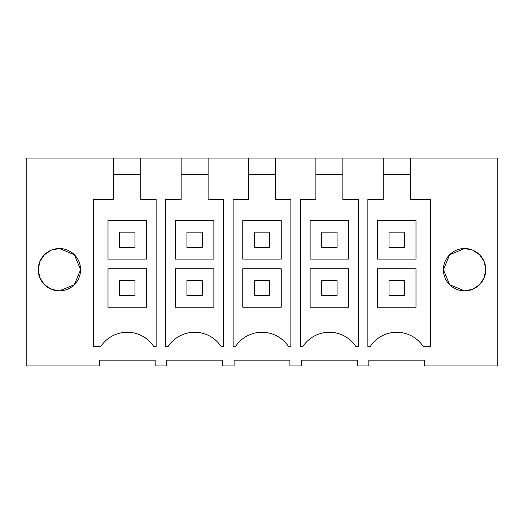 <?xml version="1.0" encoding="UTF-8"?>
<svg xmlns="http://www.w3.org/2000/svg" width="524" height="524" viewBox="0 0 524 524"><rect width="100%" height="100%" fill="white"/><g stroke="black" fill="none" stroke-linecap="round" stroke-linejoin="round"><path stroke-width="0.79" d="M181.147 158.058L208.113 158.058L208.113 199.441L223.499 199.441L223.499 346.698L221.246 346.698A31.761 31.761 0 0 0 168.007 346.698L165.754 346.698L165.754 199.441L181.147 199.441L181.147 158.058L140.74 158.058L140.74 199.441L156.132 199.441L156.132 346.698L153.879 346.698A31.761 31.761 0 0 0 100.634 346.698L93.573 346.698L93.573 199.441L113.773 199.441L113.773 158.058L26.2 158.058L26.2 365.942L99.344 365.942L99.344 360.171L155.169 360.171L155.169 365.942L166.717 365.942L166.717 360.171L222.543 360.171L222.543 365.942L234.09 365.942L234.09 360.171L289.91 360.171L289.91 365.942L301.457 365.942L301.457 360.171L357.283 360.171L357.283 365.942L368.831 365.942L368.831 360.171L424.656 360.171L424.656 365.942L497.8 365.942L497.8 158.058L410.226 158.058L410.226 199.441L430.427 199.441L430.427 346.698L423.366 346.698A31.761 31.761 0 0 0 370.121 346.698L367.868 346.698L367.868 199.441L383.26 199.441L383.26 158.058L342.853 158.058L342.853 199.441L358.246 199.441L358.246 346.698L355.993 346.698A31.761 31.761 0 0 0 302.754 346.698L300.501 346.698L300.501 199.441L315.887 199.441L315.887 158.058L342.853 158.058M208.113 158.058L248.52 158.058L248.52 199.441L233.128 199.441L233.128 346.698L235.381 346.698A31.761 31.761 0 0 1 288.619 346.698L290.872 346.698L290.872 199.441L275.48 199.441L275.48 158.058L315.887 158.058M443.422 269.585L449.671 254.69L464.598 248.527A21.176 21.176 0 0 0 443.422 269.703A21.176 21.176 0 0 0 464.598 290.872A21.176 21.176 0 0 0 485.768 269.703A21.176 21.176 0 0 0 464.598 248.527L472.687 250.138L479.545 254.716L484.143 261.568L485.768 269.657M80.578 269.585L74.329 254.69L59.402 248.527L51.306 250.138L44.435 254.73L39.844 261.594L38.232 269.696L39.844 277.799L44.435 284.67L51.306 289.261L59.402 290.872A21.176 21.176 0 0 0 80.578 269.703A21.176 21.176 0 0 0 59.402 248.527A21.176 21.176 0 0 0 38.232 269.703A21.176 21.176 0 0 0 59.402 290.872L74.329 284.709L80.578 269.814M410.226 158.058L383.26 158.058M140.74 158.058L113.773 158.058M248.52 158.058L275.48 158.058M140.74 174.42L113.773 174.42M146.504 268.74L108.01 268.74L146.504 268.74L146.504 307.234L108.01 307.234L108.01 268.74M146.504 220.617L108.01 220.617L108.01 259.111L146.504 259.111L146.504 220.617L108.01 220.617M485.768 269.742L484.143 277.831L479.545 284.683L472.687 289.261L464.598 290.872L449.671 284.709L443.422 269.814M410.226 174.42L383.26 174.42M415.991 268.74L377.496 268.74L415.991 268.74L415.991 307.234L377.496 307.234L377.496 268.74M415.991 220.617L377.496 220.617L377.496 259.111L415.991 259.111L415.991 220.617L377.496 220.617M181.147 174.42L208.113 174.42M213.877 268.74L175.383 268.74L213.877 268.74L213.877 307.234L175.383 307.234L175.383 268.74M213.877 220.617L175.383 220.617L175.383 259.111L213.877 259.111L213.877 220.617L175.383 220.617M248.52 174.42L275.48 174.42M281.25 268.74L242.75 268.74L281.25 268.74L281.25 307.234L242.75 307.234L242.75 268.74M281.25 220.617L242.75 220.617L242.75 259.111L281.25 259.111L281.25 220.617L242.75 220.617M315.887 174.42L342.853 174.42M348.617 268.74L310.123 268.74L348.617 268.74L348.617 307.234L310.123 307.234L310.123 268.74M348.617 220.617L310.123 220.617L310.123 259.111L348.617 259.111L348.617 220.617L310.123 220.617M119.557 247.564L119.557 232.165L134.956 232.165L134.956 247.564L119.557 247.564M186.93 247.564L186.93 232.165L202.329 232.165L202.329 247.564L186.93 247.564M254.297 247.564L254.297 232.165L269.703 232.165L269.703 247.564L254.297 247.564M321.671 247.564L321.671 232.165L337.07 232.165L337.07 247.564L321.671 247.564M389.044 247.564L389.044 232.165L404.443 232.165L404.443 247.564L389.044 247.564M134.956 280.288L119.557 280.288L119.557 295.687L134.956 295.687L134.956 280.288M202.329 280.288L186.93 280.288L186.93 295.687L202.329 295.687L202.329 280.288M269.703 280.288L254.297 280.288L254.297 295.687L269.703 295.687L269.703 280.288M337.07 280.288L321.671 280.288L321.671 295.687L337.07 295.687L337.07 280.288M404.443 280.288L389.044 280.288L389.044 295.687L404.443 295.687L404.443 280.288"/></g></svg>

